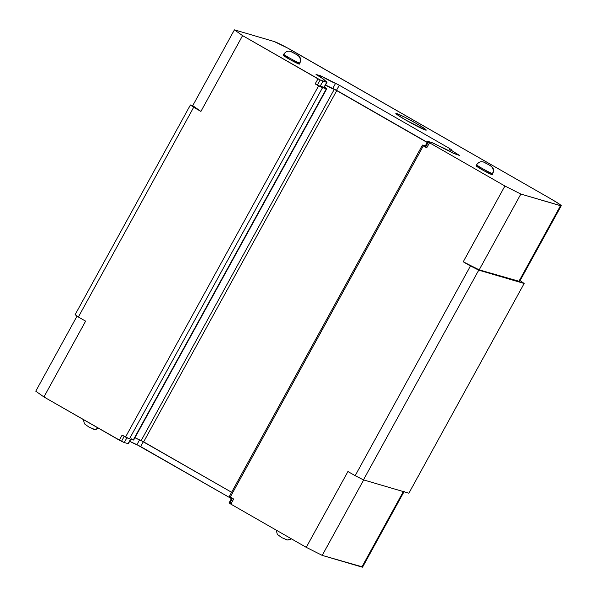 <?xml version="1.0" encoding="UTF-8"?>
<svg xmlns="http://www.w3.org/2000/svg" width="597" height="597" viewBox="0 0 597 597"><rect width="100%" height="100%" fill="white"/><g stroke="black" fill="none" stroke-linecap="round" stroke-linejoin="round"><path stroke-width="0.9" d="M476.637 164.742L476.078 165.757A9.246 0.582 28.8 0 0 482.786 170.1A9.246 0.582 28.8 0 0 491.898 174.63A9.246 0.582 28.8 0 0 492.286 174.66L492.838 173.652A9.246 0.582 -151.2 0 1 492.45 173.623L491.898 174.63L492.45 173.623A5.776 5.545 -73.6 0 0 490.406 165.802A5.776 5.545 106.4 0 1 492.45 173.623A9.246 0.582 -151.2 0 1 483.339 169.085A9.246 0.582 -151.2 0 1 476.637 164.742C479.839 160.608 482.451 161.824 483.473 161.996L490.547 165.682L492.338 167.302C493.562 168.481 493.726 170.6 492.838 173.652M283.754 54.17L283.194 55.178A9.246 0.582 28.8 0 0 289.903 59.521A9.246 0.582 28.8 0 0 299.015 64.058A9.246 0.582 28.8 0 0 299.403 64.088L299.955 63.081A9.246 0.582 -151.2 0 1 299.567 63.043L299.015 64.058L299.567 63.043A5.776 5.545 -73.6 0 0 297.53 55.23A5.776 5.545 106.4 0 1 299.567 63.043A9.246 0.582 -151.2 0 1 290.455 58.513A9.246 0.582 -151.2 0 1 283.754 54.17C286.956 50.036 289.567 51.252 290.59 51.424L297.664 55.111L299.455 56.73C300.679 57.909 300.851 60.021 299.955 63.081M425.534 130.064A17.335 1.09 -151.2 0 1 408.452 121.564A17.335 1.09 -151.2 0 1 395.878 113.423A17.335 1.09 -151.2 0 1 396.602 113.482L396.318 114.005L396.602 113.482A17.335 1.09 -151.2 0 1 413.691 121.982A17.335 1.09 -151.2 0 1 426.258 130.124A17.335 1.09 -151.2 0 1 425.534 130.064L426.221 129.959L424.601 128.609L415.736 123.146L404.139 116.878L395.975 113.37L397.542 114.945L406.408 120.407L425.534 130.064M458.735 155.19L458.854 154.974A12.425 0.784 -151.2 0 1 451.235 149.929A12.425 0.784 -151.2 0 1 451.757 149.966A12.425 0.784 -151.2 0 1 451.78 149.974L449.869 148.631L451.78 149.974A12.425 0.784 -151.2 0 0 451.757 149.966L451.265 150.048L452.444 151.026L459.459 155.399L453.72 153.466L458.735 155.19M439.914 146.489A12.425 0.784 -151.2 0 1 439.937 146.496A12.425 0.784 -151.2 0 1 453.72 153.466L439.937 146.496A12.425 0.784 -151.2 0 0 439.914 146.489L434.631 143.825L439.914 146.489M484.622 162.488L490.547 165.779L484.622 162.488A5.776 5.545 -73.6 0 0 483.391 161.974A5.776 5.545 106.4 0 1 484.622 162.488M291.739 51.909L297.664 55.208L291.739 51.909A5.776 5.545 -73.6 0 0 290.508 51.402A5.776 5.545 106.4 0 1 291.739 51.909M286.321 539.785A5.776 5.545 -73.6 0 0 291.232 538.725A5.776 5.545 106.4 0 1 285.09 539.27M93.438 429.206A5.776 5.545 -73.6 0 0 98.356 428.153A5.776 5.545 106.4 0 1 92.214 428.698M336.738 90.632L334.245 89.371L141.153 440.601L143.646 441.862L336.738 90.632L143.646 441.862L231.599 492.286L141.153 440.601L334.245 89.371A14.738 0.925 -151.2 0 1 325.455 85.162L336.738 90.632L427.198 142.489L336.738 90.632M133.653 439.922L129.467 438.855L322.559 87.625L326.38 88.752L322.559 87.625L129.467 438.855L133.288 439.982L326.716 88.804L324.462 86.968L325.88 87.968A9.246 0.582 -151.2 0 1 326.768 88.781A9.246 0.582 -151.2 0 1 326.38 88.752L133.288 439.982A9.246 0.582 28.8 0 0 133.676 440.011L326.768 88.781M422.855 145.123L425.348 145.855L422.855 145.123A9.246 0.582 -151.2 0 0 422.467 145.093A9.246 0.582 -151.2 0 0 423.325 145.884L422.855 145.123M134.616 437.564A14.738 0.925 28.8 0 0 141.153 440.601L134.937 437.728M524.166 283.478L478.749 270.142L363.454 479.869L408.87 493.212L524.166 283.478L408.87 493.212L363.454 479.869L478.749 270.142L470.458 265.956L355.163 475.682L363.454 479.869L355.163 475.682L470.458 265.956L478.749 270.142L524.166 283.478L520.091 280.597L524.166 283.478M231.912 497.719L229.136 502.771A6.358 0.396 28.8 0 0 229.741 503.331L232.457 498.391L229.741 503.331L230.867 504.122L233.643 499.07L229.763 496.353M129.467 438.855L122.101 435.123L125.512 437.079A9.246 0.582 28.8 0 0 129.467 438.855M325.358 84.931L336.514 90.289L339.297 85.237L335.566 83.356A12.425 0.784 -151.2 0 1 321.761 76.379L316.626 74.871A12.425 0.784 -151.2 0 1 324.246 79.916A12.425 0.784 -151.2 0 1 323.701 79.871L326.402 81.782A6.358 0.396 -151.2 0 1 327.014 82.334A6.358 0.396 -151.2 0 1 326.746 82.311L322.925 81.192A6.358 0.396 -151.2 0 1 320.164 79.946L317.97 78.841L315.194 83.893L322.559 87.625A9.246 0.582 -151.2 0 1 318.604 85.849L125.512 437.079L318.604 85.849L315.194 83.893L319.708 86.087L324.223 87.326M422.467 145.093L229.382 496.323A9.246 0.582 28.8 0 0 230.233 497.114L423.325 145.884L230.233 497.114L233.643 499.07L230.867 504.122L306.254 547.337L322.201 555.389L361.857 567.046A17.335 1.09 28.8 0 0 362.588 567.098L404.259 491.294M336.514 90.289L427.288 142.325L336.514 90.289L339.297 85.237L449.869 148.631L448.735 150.698L449.869 148.631L339.297 85.237L335.566 83.356L332.79 88.408L336.514 90.289M425.265 146.511L426.736 147.832L423.325 145.884L426.736 147.832L425.609 147.041L428.392 141.989L429.512 142.78L426.736 147.832L429.512 142.78L428.392 141.989A6.358 0.396 -151.2 0 1 427.78 141.429A6.358 0.396 -151.2 0 1 428.049 141.452L431.87 142.579L427.818 141.414L428.392 141.989L425.609 147.041A6.358 0.396 28.8 0 1 425.004 146.489L427.78 141.429M283.769 54.252A9.246 0.582 28.8 0 0 290.888 58.752A9.246 0.582 28.8 0 0 299.567 63.043M476.652 164.824A9.246 0.582 28.8 0 0 483.771 169.324A9.246 0.582 28.8 0 0 492.45 173.623M347.932 471.533L355.163 475.682L347.932 471.533L306.254 547.337L347.932 471.533M519.517 281.403L479.175 269.859L463.227 261.807L470.458 265.956L463.227 261.807L504.905 186.003L520.845 194.055L560.508 205.704L518.83 281.508A17.335 1.09 28.8 0 0 519.554 281.568L561.232 205.764A17.335 1.09 -151.2 0 1 560.508 205.704L518.83 281.508L479.175 269.859L520.845 194.055L479.175 269.859L463.227 261.807L504.905 186.003L429.512 142.78L504.905 186.003L520.845 194.055L561.143 205.808L559.568 204.241L550.71 198.779A17.335 1.09 -151.2 0 1 561.232 205.764M129.668 441.31A12.425 0.784 28.8 0 0 136.922 444.69L140.646 446.571L143.325 441.705L140.646 446.571L231.42 498.614L136.922 444.69L139.534 439.937L136.922 444.69L129.489 441.22M128.355 443.608L130.556 439.176L128.101 443.653A6.358 0.396 28.8 0 0 128.37 443.675L131.146 438.616M124.28 442.526L127.057 437.474L124.28 442.526L121.512 441.28A6.358 0.396 28.8 0 0 124.28 442.526L128.101 443.653L124.28 442.526M124.228 436.34L121.512 441.28L119.325 440.176L122.101 435.123L119.325 440.176L43.932 396.96L121.512 441.28L124.228 436.34M403.341 491.585L361.857 567.046L403.341 491.585M363.677 479.936L322.201 555.389L363.677 479.936M78.379 317.007L85.61 321.149L43.932 396.96L35.768 391.192L77.058 316.074L35.768 391.192L43.932 396.96L85.61 321.149L78.379 317.007L193.674 107.281L200.905 111.423L192.741 105.654L190.406 104.968L193.674 107.281L78.379 317.007L75.11 314.701L78.379 317.007M325.537 85.028A12.425 0.784 28.8 0 0 332.79 88.408L335.566 83.356L321.761 76.379L321.111 77.55L321.761 76.379L320.582 75.782L319.992 76.856L320.582 75.782L316.022 74.446L323.052 78.826L326.999 82.274L323.97 87.363A6.358 0.396 28.8 0 0 324.238 87.386L327.014 82.334M322.925 81.192L320.149 86.244L323.97 87.363L326.746 82.311L320.164 79.946L317.388 84.998A6.358 0.396 28.8 0 0 320.149 86.244L322.925 81.192M315.194 83.893L317.388 84.998L320.164 79.946L242.583 35.619L200.905 111.423L190.406 104.968L75.11 314.701L190.406 104.968L192.741 105.654L200.905 111.423L242.583 35.619L234.412 29.85L192.741 105.654L234.412 29.85L274.075 41.499L287.321 47.887L550.71 198.779L293.209 51.163A17.335 1.09 -151.2 0 0 274.075 41.499L234.412 29.85L242.583 35.619L317.97 78.841L315.194 83.893M431.87 142.579A6.358 0.396 -151.2 0 1 434.631 143.825L431.87 142.579M362.543 566.934L322.201 555.389L306.254 547.337L230.867 504.122L229.397 502.793M476.13 165.727L483.249 170.354L492.234 174.69M283.582 55.208L290.366 59.782L299.381 63.998M450.332 151.571L451.235 149.929M291.47 538.86L287.448 539.994L281.963 537.74L277.351 534.427L276.21 530.114M98.587 428.288L94.565 429.415L89.08 427.168L84.468 423.848L83.334 419.542"/></g></svg>
